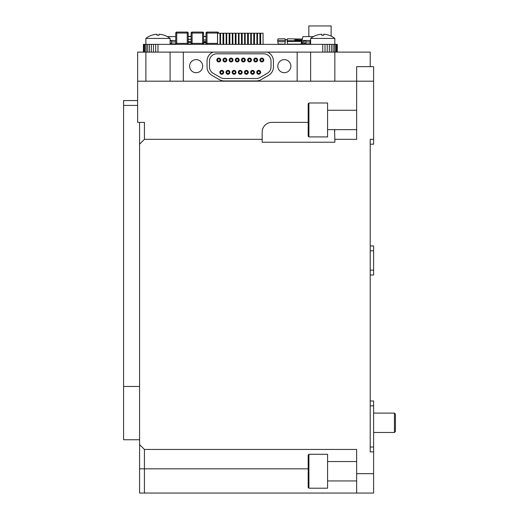 <?xml version="1.0" encoding="UTF-8"?>
<svg xmlns="http://www.w3.org/2000/svg" width="519" height="519" viewBox="0 0 519 519"><rect width="100%" height="100%" fill="white"/><g stroke="black" fill="none" stroke-linecap="round" stroke-linejoin="round"><path stroke-width="0.78" d="M370.216 66.653L370.216 52.114L137.639 52.114L137.639 81.191L356.65 81.191L356.65 139.332L334.846 139.332L334.541 129.646M370.216 431.996L370.216 447.021L373.609 447.021L373.609 451.861L370.216 451.861L370.216 139.332L373.609 139.332L373.609 144.178L370.216 144.178M183.531 81.191A4.846 4.846 0 0 1 183.304 79.731L183.304 52.601A4.846 4.846 0 0 1 183.33 52.114M297.147 52.114A4.846 4.846 0 0 1 297.173 52.601L297.173 79.731A4.846 4.846 0 0 1 296.952 81.191M290.874 66.166A6.539 6.539 0 0 0 284.334 59.627A6.539 6.539 0 0 0 277.795 66.166A6.539 6.539 0 0 0 284.334 72.705A6.539 6.539 0 0 0 290.874 66.166M202.689 66.166A6.539 6.539 0 0 0 196.15 59.627A6.539 6.539 0 0 0 189.604 66.166A6.539 6.539 0 0 0 196.15 72.705A6.539 6.539 0 0 0 202.689 66.166M137.639 81.191L137.639 122.374L144.418 122.374L144.418 139.332L139.579 144.178L139.579 444.595L144.418 449.441L356.65 449.441L356.65 473.665L373.609 473.665L373.609 493.05L139.579 493.05L139.579 444.595M144.418 139.332L262.166 139.332L262.166 132.066A9.692 9.692 0 0 1 271.859 122.374L308.195 122.374M373.609 81.191L373.609 66.653L356.65 66.653L356.65 81.191L373.609 81.191L373.609 139.332M262.166 139.332L262.166 142.238L334.846 142.238L334.846 139.332M373.609 451.861L373.609 473.665M334.606 129.925A9.692 9.692 0 0 1 334.677 130.275M334.787 130.989A9.692 9.692 0 0 1 334.82 131.346M139.579 122.374L139.579 144.178M137.639 105.415L123.587 105.415L123.587 386.454L139.579 386.454M139.579 439.749L123.587 439.749L123.587 386.454M123.587 105.415L123.652 100.569L137.639 100.569M123.587 432.658L123.587 432.282M123.587 431.899L123.587 431.516M123.587 100.569L123.587 103.67M143.406 52.114L143.406 44.362L337.292 44.362L337.292 52.114M337.136 44.362L337.136 52.114M336.597 44.362L336.597 52.114M335.728 44.362L335.728 52.114M334.528 44.362L334.528 52.114M333.042 44.362L333.042 52.114M331.304 44.362L331.304 52.114M329.351 44.362L329.351 52.114M327.236 44.362L327.236 52.114M325.017 44.362L325.017 52.114M322.734 44.362L322.734 52.114M157.99 44.362L157.99 52.114M155.706 44.362L155.706 52.114M153.481 44.362L153.481 52.114M151.366 44.362L151.366 52.114M149.42 44.362L149.42 52.114M147.675 44.362L147.675 52.114M146.189 44.362L146.189 52.114M144.996 44.362L144.996 52.114M144.12 44.362L144.12 52.114M143.588 44.362L143.588 52.114M285.229 39.515L287.429 39.515M331.135 36.103L331.135 25.95L308.844 25.95L308.844 36.609M206.024 40.002L203.584 40.002M206.024 36.369L203.584 36.369M191.135 36.369L188.202 36.369M241.452 44.362L241.452 33.216L239.032 33.216L239.032 44.362M232.291 44.362L232.291 33.216L229.872 33.216L229.872 44.362M226.141 44.362L226.141 33.216L223.715 33.216L223.715 44.362M219.985 44.362L219.985 33.216L217.565 33.216L217.565 44.362M238.448 44.362L238.448 33.216L236.022 33.216L236.022 44.362M235.295 44.362L235.295 33.216L232.875 33.216L232.875 44.362M229.145 44.362L229.145 33.216L226.719 33.216L226.719 44.362M222.988 44.362L222.988 33.216L220.569 33.216L220.569 44.362M244.598 44.362L244.598 33.216L242.178 33.216L242.178 44.362M250.755 44.362L250.755 33.216L248.335 33.216L248.335 44.362M247.608 44.362L247.608 33.216L245.182 33.216L245.182 44.362M253.759 44.362L253.759 33.216L251.339 33.216L251.339 44.362M259.915 44.362L259.915 33.216L257.489 33.216L257.489 44.362M256.911 44.362L256.911 33.216L254.485 33.216L254.485 44.362M263.062 44.362L263.062 33.216L260.642 33.216L260.642 44.362M310.622 44.362L310.622 38.438L334.846 38.438A19.385 19.385 0 0 0 329.091 35.26M329.02 35.26A19.359 19.359 0 0 0 323.7 34.235L323.7 35.26A19.021 16.472 180 0 0 322.734 35.24A19.021 16.472 180 0 1 323.7 35.26M316.447 35.26A19.359 19.359 0 0 1 321.767 34.235L321.767 35.26A19.021 16.472 180 0 1 322.734 35.24A19.021 16.472 180 0 0 321.767 35.26M145.878 44.362L145.878 38.438L170.102 38.438A19.385 19.385 0 0 0 164.348 35.26M164.276 35.26A19.359 19.359 0 0 0 158.957 34.235L158.957 35.26A19.021 16.472 180 0 0 157.99 35.24A19.021 16.472 180 0 1 158.957 35.26M151.704 35.26A19.359 19.359 0 0 1 157.017 34.235L157.017 35.26A19.021 16.472 180 0 1 157.99 35.24A19.021 16.472 180 0 0 157.017 35.26M356.65 493.05L356.65 473.665M139.579 468.826L144.418 468.826L144.418 493.05M308.195 468.826L144.418 468.826L144.418 449.441L356.65 449.441M370.216 400.986L373.609 400.986L373.609 447.021M370.216 405.832L373.609 405.832M394.446 432.483L395.413 431.516L395.413 414.071L394.446 413.098L394.446 432.483L373.609 432.483M267.428 52.114A9.692 9.692 0 0 1 273.429 61.08L273.429 66.957A9.692 9.692 0 0 1 268.589 75.352L261.141 79.647A9.692 9.692 0 0 1 256.302 80.945L224.182 80.945A9.692 9.692 0 0 1 219.336 79.647L211.895 75.352A9.692 9.692 0 0 1 207.049 66.957L207.049 61.08A9.692 9.692 0 0 1 213.056 52.114M267.376 73.25A7.266 7.266 0 0 0 271.009 66.957L271.009 61.08A7.266 7.266 0 0 0 263.743 53.814L216.741 53.814A7.266 7.266 0 0 0 209.475 61.08L209.475 66.957A7.266 7.266 0 0 0 213.108 73.25L220.549 77.552A7.266 7.266 0 0 0 224.182 78.525L256.302 78.525A7.266 7.266 0 0 0 259.935 77.552L267.376 73.25M263.788 60.016A1.94 1.94 0 0 1 261.848 61.949A1.94 1.94 0 0 1 259.915 60.016A1.94 1.94 0 0 1 261.848 58.076A1.94 1.94 0 0 1 263.788 60.016M263.062 60.016A1.213 1.213 0 0 0 261.848 58.803A1.213 1.213 0 0 0 260.642 60.016A1.213 1.213 0 0 0 261.848 61.223A1.213 1.213 0 0 0 263.062 60.016M257.638 60.016A1.94 1.94 0 0 1 255.698 61.949A1.94 1.94 0 0 1 253.759 60.016A1.94 1.94 0 0 1 255.698 58.076A1.94 1.94 0 0 1 257.638 60.016M256.911 60.016A1.213 1.213 0 0 0 255.698 58.803A1.213 1.213 0 0 0 254.485 60.016A1.213 1.213 0 0 0 255.698 61.223A1.213 1.213 0 0 0 256.911 60.016M260.642 72.323A1.94 1.94 0 0 1 258.702 74.256A1.94 1.94 0 0 1 256.762 72.323A1.94 1.94 0 0 1 258.702 70.383A1.94 1.94 0 0 1 260.642 72.323M259.915 72.323A1.213 1.213 0 0 0 258.702 71.109A1.213 1.213 0 0 0 257.489 72.323A1.213 1.213 0 0 0 258.702 73.529A1.213 1.213 0 0 0 259.915 72.323M251.481 60.016A1.94 1.94 0 0 1 249.542 61.949A1.94 1.94 0 0 1 247.608 60.016A1.94 1.94 0 0 1 249.542 58.076A1.94 1.94 0 0 1 251.481 60.016M250.755 60.016A1.213 1.213 0 0 0 249.542 58.803A1.213 1.213 0 0 0 248.335 60.016A1.213 1.213 0 0 0 249.542 61.223A1.213 1.213 0 0 0 250.755 60.016M254.485 72.323A1.94 1.94 0 0 1 252.545 74.256A1.94 1.94 0 0 1 250.612 72.323A1.94 1.94 0 0 1 252.545 70.383A1.94 1.94 0 0 1 254.485 72.323M253.759 72.323A1.213 1.213 0 0 0 252.545 71.109A1.213 1.213 0 0 0 251.339 72.323A1.213 1.213 0 0 0 252.545 73.529A1.213 1.213 0 0 0 253.759 72.323M245.325 60.016A1.94 1.94 0 0 1 243.392 61.949A1.94 1.94 0 0 1 241.452 60.016A1.94 1.94 0 0 1 243.392 58.076A1.94 1.94 0 0 1 245.325 60.016M244.598 60.016A1.213 1.213 0 0 0 243.392 58.803A1.213 1.213 0 0 0 242.178 60.016A1.213 1.213 0 0 0 243.392 61.223A1.213 1.213 0 0 0 244.598 60.016M248.335 72.323A1.94 1.94 0 0 1 246.395 74.256A1.94 1.94 0 0 1 244.455 72.323A1.94 1.94 0 0 1 246.395 70.383A1.94 1.94 0 0 1 248.335 72.323M247.608 72.323A1.213 1.213 0 0 0 246.395 71.109A1.213 1.213 0 0 0 245.182 72.323A1.213 1.213 0 0 0 246.395 73.529A1.213 1.213 0 0 0 247.608 72.323M239.175 60.016A1.94 1.94 0 0 1 237.235 61.949A1.94 1.94 0 0 1 235.295 60.016A1.94 1.94 0 0 1 237.235 58.076A1.94 1.94 0 0 1 239.175 60.016M238.448 60.016A1.213 1.213 0 0 0 237.235 58.803A1.213 1.213 0 0 0 236.022 60.016A1.213 1.213 0 0 0 237.235 61.223A1.213 1.213 0 0 0 238.448 60.016M242.178 72.323A1.94 1.94 0 0 1 240.239 74.256A1.94 1.94 0 0 1 238.305 72.323A1.94 1.94 0 0 1 240.239 70.383A1.94 1.94 0 0 1 242.178 72.323M241.452 72.323A1.213 1.213 0 0 0 240.239 71.109A1.213 1.213 0 0 0 239.032 72.323A1.213 1.213 0 0 0 240.239 73.529A1.213 1.213 0 0 0 241.452 72.323M233.018 60.016A1.94 1.94 0 0 1 231.085 61.949A1.94 1.94 0 0 1 229.145 60.016A1.94 1.94 0 0 1 231.085 58.076A1.94 1.94 0 0 1 233.018 60.016M232.291 60.016A1.213 1.213 0 0 0 231.085 58.803A1.213 1.213 0 0 0 229.872 60.016A1.213 1.213 0 0 0 231.085 61.223A1.213 1.213 0 0 0 232.291 60.016M236.022 72.323A1.94 1.94 0 0 1 234.088 74.256A1.94 1.94 0 0 1 232.149 72.323A1.94 1.94 0 0 1 234.088 70.383A1.94 1.94 0 0 1 236.022 72.323M235.295 72.323A1.213 1.213 0 0 0 234.088 71.109A1.213 1.213 0 0 0 232.875 72.323A1.213 1.213 0 0 0 234.088 73.529A1.213 1.213 0 0 0 235.295 72.323M226.868 60.016A1.94 1.94 0 0 1 224.928 61.949A1.94 1.94 0 0 1 222.988 60.016A1.94 1.94 0 0 1 224.928 58.076A1.94 1.94 0 0 1 226.868 60.016M226.141 60.016A1.213 1.213 0 0 0 224.928 58.803A1.213 1.213 0 0 0 223.715 60.016A1.213 1.213 0 0 0 224.928 61.223A1.213 1.213 0 0 0 226.141 60.016M229.872 72.323A1.94 1.94 0 0 1 227.932 74.256A1.94 1.94 0 0 1 225.992 72.323A1.94 1.94 0 0 1 227.932 70.383A1.94 1.94 0 0 1 229.872 72.323M229.145 72.323A1.213 1.213 0 0 0 227.932 71.109A1.213 1.213 0 0 0 226.719 72.323A1.213 1.213 0 0 0 227.932 73.529A1.213 1.213 0 0 0 229.145 72.323M220.711 60.016A1.94 1.94 0 0 1 218.778 61.949A1.94 1.94 0 0 1 216.838 60.016A1.94 1.94 0 0 1 218.778 58.076A1.94 1.94 0 0 1 220.711 60.016M219.985 60.016A1.213 1.213 0 0 0 218.778 58.803A1.213 1.213 0 0 0 217.565 60.016A1.213 1.213 0 0 0 218.778 61.223A1.213 1.213 0 0 0 219.985 60.016M223.715 72.323A1.94 1.94 0 0 1 221.782 74.256A1.94 1.94 0 0 1 219.842 72.323A1.94 1.94 0 0 1 221.782 70.383A1.94 1.94 0 0 1 223.715 72.323M222.988 72.323A1.213 1.213 0 0 0 221.782 71.109A1.213 1.213 0 0 0 220.569 72.323A1.213 1.213 0 0 0 221.782 73.529A1.213 1.213 0 0 0 222.988 72.323M370.216 245.935L373.609 245.935L373.609 275.005L370.216 275.005M373.609 270.159L370.216 270.159M373.609 250.781L370.216 250.781M308.195 471.246L308.195 487.477L308.922 488.204L308.922 454.287L308.195 455.014L308.195 471.246M308.922 488.204L327.58 488.204L327.58 454.287L308.922 454.287M308.195 119.954L308.195 136.186L308.922 136.912L308.922 102.996L308.195 103.722L308.195 119.954M308.922 136.912L327.58 136.912L327.58 102.996L308.922 102.996M171.62 43.972L175.837 43.972M305.892 44.154L307.605 43.875M310.109 44.121L307.605 44.121M302.142 42.227L302.032 44.167L303.959 44.16M301.163 39.035L287.552 38.789L287.072 40.729L287.072 41.455L287.195 40.729L301.487 40.729L301.487 41.455L287.195 41.455L287.643 44.121L301.039 44.121L301.61 41.455L301.156 44.018M301.487 41.455L301.468 40.002M301.487 40.729L301.351 40.002M287.552 38.789L301.279 39.035M171.62 44.121L175.837 44.121M310.109 43.875L305.892 43.875M303.959 43.875L302.966 43.875L301.993 41.942L301.993 40.488L310.622 40.488M303.959 41.942L301.993 41.942M310.109 41.942L305.892 41.942M313.353 36.609L302.966 36.609L301.993 40.488M310.622 43.401L310.109 43.401L310.109 40.969L310.622 40.969M305.892 43.401L303.959 43.401L303.959 40.969L305.892 40.969L305.892 44.362M310.109 44.362L310.109 43.401M303.959 44.362L303.959 43.401M253.759 37.336L254.18 37.336L254.485 38.471M251.339 37.336L250.755 37.336M248.335 37.336L247.608 37.336M245.182 37.336L244.598 37.336M242.178 37.336L241.452 37.336M239.032 37.336L238.448 37.336M236.022 37.336L235.295 37.336M232.875 37.336L232.291 37.336M229.872 37.336L229.145 37.336M226.719 37.336L226.141 37.336M223.715 37.336L222.988 37.336M220.569 37.336L219.985 37.336M219.985 44.121L220.569 44.121M222.988 44.121L223.715 44.121M226.141 44.121L226.719 44.121M229.145 44.121L229.872 44.121M232.291 44.121L232.875 44.121M235.295 44.121L236.022 44.121M238.448 44.121L239.032 44.121M241.452 44.121L242.178 44.121M244.598 44.121L245.182 44.121M247.608 44.121L248.335 44.121M250.755 44.121L251.339 44.121M254.485 42.986L254.18 44.121L253.759 44.121M251.339 41.455L250.755 41.455M248.335 41.455L247.608 41.455M245.182 41.455L244.598 41.455M242.178 41.455L241.452 41.455M239.032 41.455L238.448 41.455M236.022 41.455L235.295 41.455M232.875 41.455L232.291 41.455M229.872 41.455L229.145 41.455M226.719 41.455L226.141 41.455M223.715 41.455L222.988 41.455M220.569 41.455L219.985 41.455M219.985 40.002L220.569 40.002M222.988 40.002L223.715 40.002M226.141 40.002L226.719 40.002M229.145 40.002L229.872 40.002M232.291 40.002L232.875 40.002M235.295 40.002L236.022 40.002M238.448 40.002L239.032 40.002M241.452 40.002L242.178 40.002M244.598 40.002L245.182 40.002M247.608 40.002L248.335 40.002M250.755 40.002L251.339 40.002M253.759 40.002L254.485 40.002M254.485 41.455L253.759 41.455M175.837 43.875L171.62 43.875M175.746 41.942L171.62 41.942M170.102 40.488L175.746 40.488M175.746 36.609L167.371 36.609M170.102 40.969L171.62 40.969L171.62 44.362M175.837 44.362L175.818 43.726A0.967 0.967 0 0 1 175.792 43.654L175.772 43.583A0.967 0.967 0 0 1 175.759 43.512L175.753 43.44A0.967 0.967 0 0 1 175.746 43.369A0.967 0.967 0 0 0 176.72 44.336L187.229 44.336L176.72 44.336A0.967 0.967 0 0 1 176.642 44.336L176.57 44.329A0.967 0.967 0 0 1 176.499 44.316L176.434 44.297A0.967 0.967 0 0 1 176.363 44.271L176.298 44.245A0.967 0.967 0 0 1 176.233 44.206L176.168 44.167A0.967 0.967 0 0 1 175.915 43.914L175.876 43.855A0.967 0.967 0 0 1 175.844 43.791A0.967 0.967 0 0 0 175.876 43.855M171.62 43.401L170.102 43.401M302.116 40.002L294.805 40.002L294.805 39.035L302.356 39.035M296.621 40.002L296.621 39.035M297.439 40.002L297.439 39.035M191.135 39.275L188.202 39.275M188.202 41.695L191.135 41.695M191.135 42.422L188.202 42.422M187.846 44.121L191.492 44.121M278.074 44.018L284.886 44.121L285.418 40.488L284.989 38.789L277.976 38.886M285.294 40.488L284.989 38.789L278.093 38.886L277.665 40.488L278.19 44.018L284.886 44.121L285.294 41.695L277.782 41.695L277.782 40.488L285.294 40.488L285.294 41.695M192.03 44.336A0.967 0.967 0 0 0 192.101 44.336L202.618 44.336L192.101 44.336A0.967 0.967 0 0 1 192.03 44.336L191.959 44.329A0.967 0.967 0 0 1 191.887 44.316L191.816 44.297A0.967 0.967 0 0 1 191.745 44.271L191.68 44.245A0.967 0.967 0 0 1 191.615 44.206L191.556 44.167A0.967 0.967 0 0 1 191.303 43.914L191.264 43.855A0.967 0.967 0 0 1 191.226 43.791L191.2 43.726A0.967 0.967 0 0 1 191.174 43.654L191.154 43.583A0.967 0.967 0 0 1 191.141 43.512L191.135 43.44A0.967 0.967 0 0 1 191.135 43.369A0.967 0.967 0 0 0 192.101 44.336L192.101 43.369L191.135 43.369L191.135 33.047L203.584 33.047A0.967 0.967 0 0 0 202.618 32.081L192.101 32.081A0.967 0.967 0 0 0 191.135 33.047M192.101 32.081L202.618 32.081L202.618 44.336A0.967 0.967 0 0 0 203.584 43.369L203.584 33.047L203.584 43.369A0.967 0.967 0 0 1 203.584 43.44L203.571 43.512A0.967 0.967 0 0 1 203.558 43.583L203.539 43.654A0.967 0.967 0 0 1 203.519 43.726L203.487 43.791A0.967 0.967 0 0 1 203.454 43.855L203.416 43.914A0.967 0.967 0 0 1 203.163 44.167L203.098 44.206A0.967 0.967 0 0 1 203.039 44.245L202.968 44.271A0.967 0.967 0 0 1 202.903 44.297L202.832 44.316A0.967 0.967 0 0 1 202.76 44.329L202.689 44.336A0.967 0.967 0 0 1 202.618 44.336A0.967 0.967 0 0 0 203.584 43.369L192.101 43.369L192.101 32.081M206.919 44.336A0.967 0.967 0 0 0 206.99 44.336L217.506 44.336L206.99 44.336A0.967 0.967 0 0 1 206.919 44.336L206.847 44.329A0.967 0.967 0 0 1 206.776 44.316L206.705 44.297A0.967 0.967 0 0 1 206.64 44.271L206.575 44.245A0.967 0.967 0 0 1 206.51 44.206L206.445 44.167A0.967 0.967 0 0 1 206.192 43.914L206.153 43.855A0.967 0.967 0 0 1 206.121 43.791L206.088 43.726A0.967 0.967 0 0 1 206.069 43.654L206.049 43.583A0.967 0.967 0 0 1 206.037 43.512L206.03 43.44A0.967 0.967 0 0 1 206.024 43.369A0.967 0.967 0 0 0 206.99 44.336L206.99 43.369L206.024 43.369L206.024 33.047L218.48 33.047A0.967 0.967 0 0 0 217.506 32.081L206.99 32.081A0.967 0.967 0 0 0 206.024 33.047M217.565 43.369L206.99 43.369L206.99 32.081L217.506 32.081L217.506 44.336A0.967 0.967 0 0 0 217.565 44.336A0.967 0.967 0 0 1 217.506 44.336A0.967 0.967 0 0 0 217.565 44.336M175.746 33.047L175.746 43.369L187.229 43.369L187.229 44.336A0.967 0.967 0 0 0 188.202 43.369L188.202 33.047A0.967 0.967 0 0 0 187.229 32.081L176.72 32.081A0.967 0.967 0 0 0 175.746 33.047L188.202 33.047M176.642 44.336A0.967 0.967 0 0 0 176.72 44.336L176.72 32.081L187.229 32.081L187.229 43.369L188.202 43.369A0.967 0.967 0 0 1 187.229 44.336M203.584 42.863L206.024 42.863M206.024 42.759L203.584 42.759M188.202 36.57L191.135 36.57M203.584 36.57L206.024 36.57M203.584 41.611L206.024 41.611M203.584 41.994L206.024 41.994M206.024 42.623L203.584 42.623M287.643 44.121L301.039 44.121M175.837 44.018L171.62 44.018M310.622 43.142L310.109 43.142M305.892 43.142L303.959 43.142M171.62 43.142L170.102 43.142M188.202 39.353L191.135 39.353M191.401 44.037L187.93 44.037M145.878 81.191L145.878 52.114M170.102 81.191L170.102 52.114M334.846 44.362L334.846 38.438M316.369 35.26A19.385 19.385 0 0 0 310.622 38.438M170.102 44.362L170.102 38.438M151.626 35.26A19.385 19.385 0 0 0 145.878 38.438M394.446 413.098L373.609 413.098M334.846 81.191L334.846 52.114M310.622 81.191L310.622 52.114M356.65 480.938L327.58 480.938M356.65 461.553L327.58 461.553M356.65 129.646L327.58 129.646M356.65 110.262L327.58 110.262"/></g></svg>
